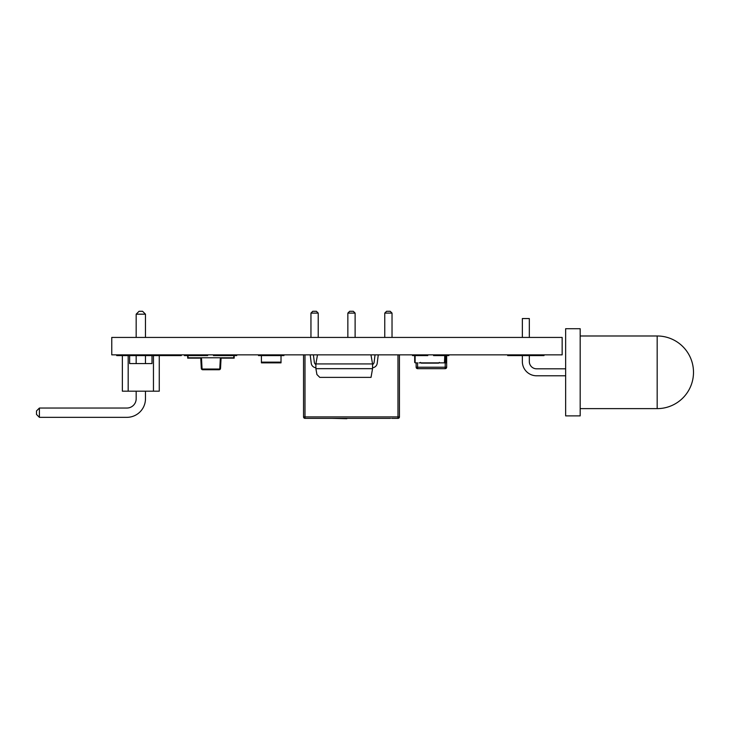 <?xml version="1.0" encoding="UTF-8"?>
<svg xmlns="http://www.w3.org/2000/svg" width="730" height="730" viewBox="0 0 730 730"><rect width="100%" height="100%" fill="white"/><g stroke="black" fill="none" stroke-linecap="round" stroke-linejoin="round"><path stroke-width="1.09" d="M356.14 418.354L371.068 418.354M331.913 418.354L346.841 418.719M384.756 313.097L386.571 311.281L390.203 311.281L392.028 313.097L384.756 313.097L384.756 337.433M310.953 313.097L312.768 311.281L316.4 311.281L318.216 313.097L310.953 313.097L310.953 337.433M347.854 313.097L349.67 311.281L353.302 311.281L355.118 313.097L347.854 313.097L347.854 337.433M382.41 418.354L380.64 418.354M364.954 418.354L362.171 418.354M340.8 418.354L338.026 418.354M328.418 418.354L320.68 418.354M397.978 354.862L397.978 416.903L399.438 416.903A1.451 1.451 0 0 1 397.978 418.354L397.978 416.903L304.994 416.903L304.994 418.354C303.589 417.834 303.589 417.834 304.994 418.354L390.587 418.354M384.099 418.354L383.131 418.354M304.994 418.354A1.451 1.451 0 0 1 303.543 416.903L304.994 416.903L304.994 354.862M399.438 416.903L399.438 354.862M303.543 354.862L303.543 416.903M397.978 418.354L391.7 418.354M162.179 354.862L162.179 355.592L181.305 355.592L181.305 354.862M116.718 354.862L116.718 355.592L119.464 355.592L119.464 354.862M162.179 355.592L119.464 355.592M507.678 354.862L507.678 355.592L543.996 355.592L543.996 354.862M184.407 354.862L184.407 355.592L207.648 355.592L207.648 354.862M258.502 354.862L258.502 355.592L283.924 355.592L283.924 354.862M433.574 354.862L433.574 355.592L448.831 355.592L448.831 354.862M412.514 354.862L412.514 355.592L427.762 355.592L427.762 354.862M213.461 354.862L213.461 355.592L236.712 355.592L236.712 354.862M562.155 354.862L111.763 354.862L111.763 337.433L562.155 337.433L562.155 354.862M178.941 354.862L178.941 355.592M163.137 354.862L163.137 355.592M221.071 358.138L233.801 357.773L233.801 355.592L233.801 357.773L188.039 357.773L188.039 355.592L188.039 357.773L200.768 358.138L201.307 368.385L200.75 357.773M187.674 355.592L187.674 358.138L199.299 358.138M202.028 368.34L201.48 357.773L220.36 357.773L219.812 368.34L220.533 368.385A1.451 1.451 0 0 1 219.082 369.754L202.757 369.754A1.451 1.451 0 0 1 201.307 368.385L202.028 368.34A0.73 0.73 0 0 0 202.757 369.033L219.082 369.033A0.73 0.73 0 0 0 219.812 368.34M221.09 357.773L220.533 368.385M222.54 358.138L234.166 358.138L234.166 355.592M580.177 335.982L657.173 335.982L657.173 408.627L580.177 408.627M580.177 328.71L580.177 415.89L565.65 415.89L565.65 328.71L580.177 328.71M529.323 337.433L529.323 318.545L522.351 318.545L522.351 337.433M565.65 368.814L536.587 368.814A7.263 7.263 0 0 1 529.323 361.551L529.323 355.592M536.587 375.786L565.65 375.786L536.587 375.786A14.235 14.235 0 0 1 522.351 361.551L522.351 355.592M536.587 368.814A7.263 7.263 0 0 1 529.323 361.551A7.263 7.263 0 0 0 536.587 368.814A7.263 7.263 0 0 1 529.323 361.551M281.023 362.856L261.413 362.856L281.023 362.856L281.023 355.592M261.413 362.856L261.413 355.592M261.842 362.856L280.585 362.856M372.555 368.668L372.555 363.932L315.889 363.932L315.889 368.668L372.555 368.668L371.023 377.383L319.786 377.383L316.92 374.526L315.889 368.668M372.555 363.932L370.959 354.862M317.486 354.862L315.889 363.932M314.338 362.299L313.407 354.862L314.338 362.299A2.902 2.902 0 0 0 315.889 364.526A2.902 2.902 0 0 1 314.338 362.299A2.902 2.902 0 0 0 315.889 364.526M310.049 354.862A2.902 2.902 0 0 1 310.296 355.738L311.236 363.284A5.083 5.083 0 0 0 315.889 367.728M374.116 362.299L375.037 354.862L374.116 362.299A2.902 2.902 0 0 1 372.555 364.526M372.555 367.728A5.083 5.083 0 0 0 377.209 363.284L378.149 355.738A2.902 2.902 0 0 1 378.405 354.862M378.149 355.738L377.209 363.284M310.296 355.738L311.236 363.284M153.455 355.592L153.455 391.189L159.268 391.189L159.268 355.592M153.455 391.189L128.179 391.189L128.179 355.592M122.366 355.592L122.366 391.189L128.179 391.189M129.63 355.592L129.63 363.586L152.004 363.586L152.004 355.592M136.172 337.433L136.172 314.183L139.074 311.281L142.56 311.281L145.471 314.183L145.471 337.433M145.471 355.592L145.471 363.586L152.004 363.586L145.471 363.586L145.471 355.592L145.471 363.586M145.471 391.189L145.471 398.744A18.597 18.597 0 0 1 126.874 417.341L39.402 417.341L39.402 408.043L126.874 408.043A9.298 9.298 0 0 0 136.172 398.744L136.172 391.189M136.172 363.586L129.63 363.586L136.172 363.586L136.172 355.592M136.172 314.183L145.471 314.183M39.402 408.043L36.5 410.944L36.5 414.439L39.402 417.341M136.172 398.744A9.298 9.298 0 0 1 126.874 408.043A9.298 9.298 0 0 0 136.172 398.744M414.686 355.592L414.686 362.135A0.73 0.73 0 0 0 415.416 362.856L416.866 362.856M415.124 362.135L415.124 355.592L415.124 362.135M419.047 362.856L444.47 362.856A0.73 0.73 0 0 0 445.2 362.135L445.2 355.592M444.762 355.592L444.47 362.418L444.762 355.592M438.949 362.856L422.679 363.148M439.387 362.418L438.666 363.148L421.228 363.148L420.498 362.418M445.93 362.856L442.298 362.856L445.93 362.856A0.73 0.73 0 0 0 446.651 362.135L446.651 355.592L446.651 362.135M446.212 355.592L446.212 362.135L445.136 362.418L446.212 362.135L446.212 355.592M417.596 362.856L417.596 367.217L445.2 367.217L445.2 368.668A1.451 1.451 0 0 0 446.651 367.217A1.451 1.451 0 0 1 445.2 368.668L417.596 368.668L445.2 368.668A1.451 1.451 0 0 0 446.651 367.217L446.651 356.322M416.146 362.856L416.146 367.217L416.146 362.856M417.596 368.668A1.451 1.451 0 0 1 416.146 367.217A1.451 1.451 0 0 0 417.596 368.668L417.596 367.217L416.146 367.217M172.216 354.862L172.216 355.592M165.509 354.862L165.509 355.592M202.757 369.033L202.757 369.754M219.082 369.033L219.082 369.754M281.023 362.135L261.413 362.135M446.651 367.217L445.2 367.217L445.2 362.856M392.028 313.097L392.028 337.433M318.216 313.097L318.216 337.433M355.118 313.097L355.118 337.433M657.173 408.627A36.327 36.327 0 0 0 693.5 372.3A36.327 36.327 0 0 0 657.173 335.982"/></g></svg>
